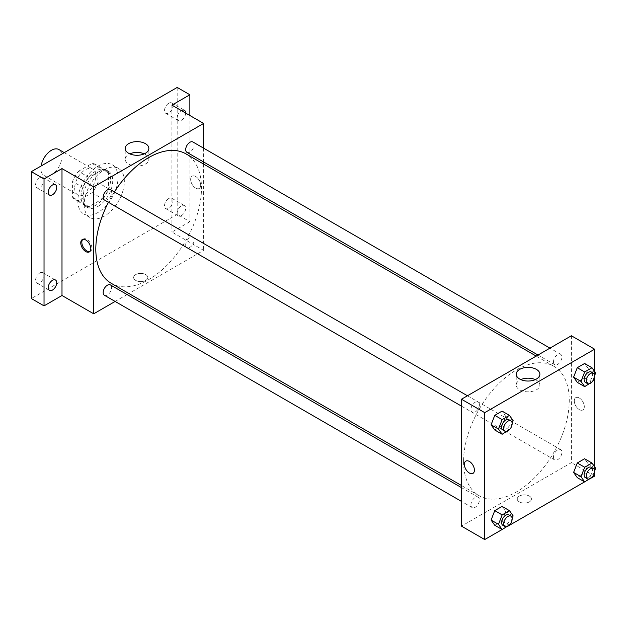 <?xml version="1.0" encoding="UTF-8"?>
<svg xmlns="http://www.w3.org/2000/svg" width="627" height="627" viewBox="0 0 627 627"><rect width="100%" height="100%" fill="white"/><g stroke="black" fill="none" stroke-linecap="round" stroke-linejoin="round"><path stroke-width="0.47" stroke-dasharray="3.13 2.35" d="M41.076 166.03A14.946 8.629 120 0 0 40.865 168.592A14.946 8.629 120 0 0 43.953 175.435A14.946 8.629 120 0 0 58.899 166.806A14.946 8.629 120 0 0 58.899 149.547M74.676 188.116A14.946 8.629 120 0 0 77.772 194.958A14.946 8.629 120 0 0 92.718 186.329A14.946 8.629 120 0 0 92.718 169.071A14.946 8.629 120 0 0 81.204 173.076A14.946 8.629 120 0 0 74.676 188.116M78.43 171.304L92.067 163.435A20.362 11.756 120 0 1 95.429 164.384A20.362 11.756 120 0 1 97.93 166.821L97.93 182.567A20.362 11.756 120 0 1 92.067 192.724L78.43 200.593A20.362 11.756 120 0 1 75.068 199.645A20.362 11.756 120 0 1 72.567 197.207L72.567 181.462A20.362 11.756 120 0 1 78.43 171.304L88.995 177.41L102.632 169.533L92.067 163.435M92.067 192.724L102.632 198.822L88.995 206.698L78.43 200.593M72.567 197.207L83.132 203.313L83.132 187.567L72.567 181.462M83.132 203.313A20.362 11.756 120 0 0 85.633 205.75A20.362 11.756 120 0 0 88.995 206.698M102.632 198.822A20.362 11.756 120 0 0 108.495 188.664L97.93 182.567M102.632 169.533A20.362 11.756 120 0 1 105.994 170.481A20.362 11.756 120 0 1 108.495 172.919L108.495 188.664M88.995 177.41A20.362 11.756 120 0 0 83.132 187.567M95.813 205.201A20.926 12.078 -60 0 1 85.35 206.236A20.926 12.078 -60 0 1 85.35 182.073A20.926 12.078 -60 0 1 106.276 169.995A20.926 12.078 -60 0 1 109.482 186.76A20.926 12.078 -60 0 1 95.813 205.201M97.93 206.424A20.926 12.078 120 0 0 111.598 187.982A20.926 12.078 120 0 0 108.393 171.218A20.926 12.078 120 0 0 92.263 176.822A20.926 12.078 120 0 0 83.132 197.881A20.926 12.078 120 0 0 87.466 207.459A20.926 12.078 120 0 0 97.93 206.424M108.495 172.919L97.93 166.821M77.85 200.93A28.395 16.396 120 0 0 83.728 213.925A28.395 16.396 120 0 0 112.123 197.536A28.395 16.396 120 0 0 112.123 164.744A28.395 16.396 120 0 0 90.241 172.354A28.395 16.396 120 0 0 77.85 200.93M84.19 204.59A28.395 16.396 120 0 0 90.069 217.593A28.395 16.396 120 0 0 118.472 201.196A28.395 16.396 120 0 0 118.464 168.404A28.395 16.396 120 0 0 96.589 176.015A28.395 16.396 120 0 0 84.19 204.59M168.734 103.259A5.98 3.449 120 0 0 164.83 108.526A5.98 3.449 120 0 0 165.747 113.315A5.98 3.449 120 0 0 171.727 109.866A5.98 3.449 120 0 0 171.727 102.961A5.98 3.449 120 0 0 168.734 103.259M39.807 177.692A5.98 3.449 120 0 0 35.896 182.959A5.98 3.449 120 0 0 36.813 187.755A5.98 3.449 120 0 0 42.793 184.299A5.98 3.449 120 0 0 42.793 177.402A5.98 3.449 120 0 0 39.807 177.692M39.807 272.972A5.98 3.449 120 0 0 35.896 278.247A5.98 3.449 120 0 0 36.813 283.036A5.98 3.449 120 0 0 42.793 279.579A5.98 3.449 120 0 0 42.793 272.682A5.98 3.449 120 0 0 39.807 272.972M168.734 198.54A5.98 3.449 120 0 0 164.83 203.806A5.98 3.449 120 0 0 165.747 208.595A5.98 3.449 120 0 0 171.727 205.147A5.98 3.449 120 0 0 171.727 198.242A5.98 3.449 120 0 0 168.734 198.54M177.19 87.443L177.19 214.356L31.35 298.554M189.871 115.509L189.871 221.676L177.19 214.356M189.871 221.676L171.908 232.045L203.61 250.353L128.88 293.491M127.069 294.541L115.117 301.446M135.714 280.402A7.101 4.099 0 0 0 143.45 281.288A7.101 4.099 0 0 0 147.831 277.502A7.101 4.099 0 0 0 140.73 273.403A7.101 4.099 0 0 0 133.629 277.502A7.101 4.099 0 0 0 135.714 280.402A7.101 4.099 0 0 0 143.45 281.288A7.101 4.099 0 0 0 147.831 277.502A7.101 4.099 0 0 0 140.73 273.403A7.101 4.099 0 0 0 133.629 277.502A7.101 4.099 0 0 0 135.714 280.402M185.647 113.072A5.98 3.449 -60 0 1 181.415 120.345A5.98 3.449 -60 0 1 178.429 120.635A5.98 3.449 -60 0 1 177.504 115.877A5.98 3.449 -60 0 1 181.375 110.603M181.415 215.625A5.98 3.449 -60 0 1 178.429 215.915A5.98 3.449 -60 0 1 177.512 211.127A5.98 3.449 -60 0 1 181.415 205.86A5.98 3.449 -60 0 1 184.409 205.562A5.98 3.449 -60 0 1 185.326 210.351A5.98 3.449 -60 0 1 181.415 215.625M171.908 105.132L171.908 232.045M111.292 283.341A74.731 43.145 120 0 0 186.023 240.196A74.731 43.145 120 0 0 186.015 153.905M114.404 191.94A74.731 43.145 120 0 0 108.424 202.294M203.61 148.168L203.61 161.97M203.61 164.062L203.61 250.353M186.924 152.337A5.98 3.449 120 0 0 192.904 148.889A5.98 3.449 120 0 0 192.904 141.984M104.411 295.262A5.98 3.449 120 0 0 110.383 291.806A5.98 3.449 120 0 0 110.383 284.909M185.686 244.883A5.98 3.449 120 0 0 186.924 247.618A5.98 3.449 120 0 0 192.904 244.169A5.98 3.449 120 0 0 192.904 237.265A5.98 3.449 120 0 0 188.296 238.871A5.98 3.449 120 0 0 185.686 244.883M110.383 189.628A5.98 3.449 -60 0 1 111.622 192.364A5.98 3.449 -60 0 1 109.012 198.375A5.98 3.449 -60 0 1 104.411 199.982M190.663 179.424A7.101 4.099 -120 0 0 193.767 186.564A7.101 4.099 -120 0 0 199.237 188.468A7.101 4.099 -120 0 0 199.237 180.27A7.101 4.099 -120 0 0 192.136 176.171A7.101 4.099 -120 0 0 190.663 179.424A7.101 4.099 -120 0 0 193.759 186.564A7.101 4.099 -120 0 0 199.229 188.468A7.101 4.099 -120 0 0 199.229 180.27A7.101 4.099 -120 0 0 192.136 176.171A7.101 4.099 -120 0 0 190.663 179.424M82.803 239.389A7.101 4.099 60 0 1 83.289 239.012A7.101 4.099 60 0 1 88.76 240.917A7.101 4.099 60 0 1 91.863 248.057A7.101 4.099 60 0 1 90.39 251.309A7.101 4.099 60 0 1 89.818 251.545M144.265 153.858A11.827 6.826 180 0 1 148.858 159.25A11.827 6.826 180 0 1 141.553 165.559A11.827 6.826 180 0 1 128.668 164.078A11.827 6.826 180 0 1 125.204 159.25A11.827 6.826 180 0 1 129.797 153.858M463.58 461.456A74.731 43.145 120 0 0 479.059 495.667A74.731 43.145 120 0 0 553.79 452.522A74.731 43.145 120 0 0 553.79 366.239A74.731 43.145 120 0 0 496.2 386.256A74.731 43.145 120 0 0 463.58 461.456M479.396 404.689A5.98 3.449 -60 0 1 476.786 410.709A5.98 3.449 -60 0 1 472.178 412.307A5.98 3.449 -60 0 1 472.178 405.403A5.98 3.449 -60 0 1 478.158 401.954A5.98 3.449 -60 0 1 479.396 404.689M553.453 457.216A5.98 3.449 120 0 0 554.691 459.952A5.98 3.449 120 0 0 560.671 456.495A5.98 3.449 120 0 0 560.671 449.598A5.98 3.449 120 0 0 556.063 451.197A5.98 3.449 120 0 0 553.453 457.216M470.94 504.853A5.98 3.449 120 0 0 472.178 507.588A5.98 3.449 120 0 0 478.158 504.139A5.98 3.449 120 0 0 478.158 497.235A5.98 3.449 120 0 0 473.55 498.833A5.98 3.449 120 0 0 470.94 504.853M553.453 361.936A5.98 3.449 120 0 0 554.691 364.671A5.98 3.449 120 0 0 560.671 361.215A5.98 3.449 120 0 0 560.671 354.318A5.98 3.449 120 0 0 556.063 355.917A5.98 3.449 120 0 0 553.453 361.936M571.377 335.766L571.377 462.679L461.472 526.131M594.623 476.105L571.377 462.679M592.013 477.609L584.623 481.881M509.5 525.254L502.109 529.517M519.328 501.882A7.101 4.099 0 0 0 527.064 502.768A7.101 4.099 0 0 0 531.445 498.982A7.101 4.099 0 0 0 524.352 494.883A7.101 4.099 0 0 0 517.251 498.982A7.101 4.099 0 0 0 519.328 501.882A7.101 4.099 0 0 0 527.064 502.768A7.101 4.099 0 0 0 531.445 498.982A7.101 4.099 0 0 0 524.352 494.883A7.101 4.099 0 0 0 517.251 498.982A7.101 4.099 0 0 0 519.328 501.882M588.251 368.684L584.591 363.48L588.251 368.684L584.591 378.12L577.271 382.352L584.591 378.12L588.251 368.684L595.65 372.955M505.738 511.608L502.078 506.397L505.738 511.608L502.078 521.045L494.758 525.269L502.078 521.045L505.738 511.608L513.137 515.88M594.623 371.505L594.623 376.678M594.623 466.786L594.623 471.959M588.251 463.972L584.591 458.76L588.251 463.972L584.591 473.401L577.271 477.633L584.591 473.401L588.251 463.972L595.65 468.236M505.738 416.328L502.078 411.116L505.738 416.328L502.078 425.764L494.758 429.989L502.078 425.764L505.738 416.328L513.137 420.599M574.285 400.904A7.101 4.099 -120 0 0 577.381 408.044A7.101 4.099 -120 0 0 582.851 409.948A7.101 4.099 -120 0 0 582.851 401.75A7.101 4.099 -120 0 0 575.751 397.651A7.101 4.099 -120 0 0 574.285 400.904A7.101 4.099 -120 0 0 577.381 408.044A7.101 4.099 -120 0 0 582.851 409.948A7.101 4.099 -120 0 0 582.851 401.75A7.101 4.099 -120 0 0 575.751 397.651A7.101 4.099 -120 0 0 574.277 400.904M465.845 461.104L465.845 461.104A7.101 4.099 60 0 1 471.316 463.008A7.101 4.099 60 0 1 474.42 470.156A7.101 4.099 60 0 1 472.946 473.401L472.946 473.401M535.286 379.609A11.827 6.826 180 0 1 539.871 385.002A11.827 6.826 180 0 1 532.574 391.311A11.827 6.826 180 0 1 519.689 389.829A11.827 6.826 180 0 1 516.225 385.002A11.827 6.826 180 0 1 520.81 379.609M512.134 423.17L509.696 429.456M502.823 430.004A5.98 3.449 120 0 0 508.803 426.548A5.98 3.449 120 0 0 508.803 419.651M509.477 430.036L502.078 425.764M594.655 375.534L592.217 381.812M585.336 382.36A5.98 3.449 120 0 0 591.316 378.912A5.98 3.449 120 0 0 591.316 372.007M591.99 382.392L584.591 378.12M512.134 518.451L509.696 524.736M502.823 525.285A5.98 3.449 120 0 0 508.803 521.829A5.98 3.449 120 0 0 508.803 514.932M509.477 525.316L502.078 521.045M594.655 470.814L592.217 477.092M585.336 477.641A5.98 3.449 120 0 0 591.316 474.192A5.98 3.449 120 0 0 591.316 467.287M591.99 477.672L584.591 473.401M43.953 175.435L77.772 194.958M64.26 152.643L92.718 169.071M108.393 171.218L106.276 169.995M87.466 207.459L85.35 206.236M105.994 170.481L95.429 164.384M85.633 205.75L75.068 199.645M118.464 168.404L112.123 164.744M90.069 217.593L83.728 213.925M165.747 208.595L178.429 215.915M171.727 198.242L184.409 205.562M36.813 283.036L49.494 290.356M42.793 272.682L55.474 280.003M36.813 187.755L49.494 195.075M42.793 177.402L55.474 184.722M165.747 113.315L178.429 120.635M171.727 102.961L184.409 110.281M83.289 239.012L82.223 239.624M90.39 251.309L89.324 251.921M148.858 159.25L148.858 148.458M125.204 159.25L125.204 148.458M553.79 366.239L536.195 356.081M479.059 495.667L461.472 485.51M461.472 406.124L472.178 412.307M467.444 395.77L478.158 401.954M560.671 449.598L192.904 237.265M554.691 459.952L186.924 247.618M478.158 497.235L461.472 487.602M472.178 507.588L461.472 501.404M560.671 354.318L549.965 348.134M554.691 364.671L538.005 355.039M539.871 385.002L539.871 374.209M516.225 385.002L516.225 374.209"/><path stroke-width="0.94" d="M64.26 152.643L58.899 149.547A14.946 8.629 120 0 0 48.389 152.557A14.946 8.629 120 0 0 41.076 166.03M115.117 301.446L93.705 313.806L61.995 295.505L44.031 305.874L31.35 298.554L31.35 171.641L177.19 87.443L189.871 94.763L189.871 115.509M128.88 293.491L127.069 294.541M52.488 290.058A5.98 3.449 -60 0 1 49.494 290.356A5.98 3.449 -60 0 1 48.577 285.567A5.98 3.449 -60 0 1 52.488 280.3A5.98 3.449 -60 0 1 55.474 280.003A5.98 3.449 -60 0 1 56.391 284.791A5.98 3.449 -60 0 1 52.488 290.058M52.488 194.778A5.98 3.449 -60 0 1 49.494 195.075A5.98 3.449 -60 0 1 48.577 190.287A5.98 3.449 -60 0 1 52.488 185.012A5.98 3.449 -60 0 1 55.474 184.722A5.98 3.449 -60 0 1 56.391 189.511A5.98 3.449 -60 0 1 52.488 194.778M61.995 295.505L61.995 168.592L44.031 178.961L31.35 171.641M44.031 305.874L44.031 178.961M93.705 313.806L93.705 186.893L61.995 168.592M93.705 186.893L203.61 123.441L171.908 105.132L189.871 94.763M128.668 153.286A11.827 6.826 180 0 1 125.204 148.458A11.827 6.826 180 0 1 137.031 141.631A11.827 6.826 180 0 1 148.858 148.458A11.827 6.826 180 0 1 141.553 154.759A11.827 6.826 180 0 1 128.668 153.286M181.375 110.603A5.98 3.449 -60 0 1 181.415 110.579A5.98 3.449 -60 0 1 184.409 110.281A5.98 3.449 -60 0 1 185.647 113.072M108.424 202.294A74.731 43.145 120 0 0 95.813 249.131A74.731 43.145 120 0 0 111.292 283.341L461.472 485.51M536.195 356.081L186.015 153.905A74.731 43.145 120 0 0 114.404 191.94M203.61 123.441L203.61 148.168M203.61 161.97L203.61 164.062M549.965 348.134L192.904 141.984A5.98 3.449 120 0 0 188.296 143.591A5.98 3.449 120 0 0 185.686 149.602A5.98 3.449 120 0 0 186.924 152.337L538.005 355.039M461.472 487.602L110.383 284.909A5.98 3.449 120 0 0 105.783 286.508A5.98 3.449 120 0 0 103.173 292.527A5.98 3.449 120 0 0 104.411 295.262L461.472 501.404M461.472 406.124L104.411 199.982A5.98 3.449 -60 0 1 104.411 193.077A5.98 3.449 -60 0 1 110.383 189.628L467.444 395.77M90.797 248.676A7.101 4.099 60 0 1 89.324 251.921A7.101 4.099 60 0 1 82.223 247.822A7.101 4.099 60 0 1 82.223 239.624A7.101 4.099 60 0 1 87.694 241.528A7.101 4.099 60 0 1 90.797 248.676M89.818 251.545A7.101 4.099 60 0 1 83.289 247.21A7.101 4.099 60 0 1 82.803 239.389M129.797 153.858A11.827 6.826 180 0 1 144.265 153.858M502.109 529.517L484.718 539.557L461.472 526.131L461.472 399.227L571.377 335.766L594.623 349.192L594.623 371.505M594.623 471.959L594.623 476.105L592.013 477.609M584.623 481.881L509.5 525.254M577.271 382.352L573.611 377.14L577.271 367.704L584.591 363.48L577.271 367.704L573.611 377.14L577.271 382.352L584.67 386.624L581.01 381.412L584.67 371.976L591.99 367.751L595.65 372.955L594.655 375.534M494.758 525.269L491.09 520.065L494.758 510.629L502.078 506.397L494.758 510.629L491.09 520.065L494.758 525.269L502.149 529.541L498.489 524.337L502.149 514.9L509.477 510.668L513.137 515.88L512.134 518.451M594.623 376.678L594.623 466.786M484.718 539.557L484.718 412.644L594.623 349.192M577.271 477.633L573.611 472.421L577.271 462.985L584.591 458.76L577.271 462.985L573.611 472.421L577.271 477.633L584.67 481.904L581.01 476.692L584.67 467.256L591.99 463.032L595.65 468.236L594.655 470.814M494.758 429.989L491.09 424.785L494.758 415.348L502.078 411.116L494.758 415.348L491.09 424.785L494.758 429.989L502.149 434.26L498.489 429.056L502.149 419.62L509.477 415.387L513.137 420.599L512.134 423.17M484.718 412.644L461.472 399.227M519.689 379.037A11.827 6.826 180 0 1 516.225 374.209A11.827 6.826 180 0 1 528.052 367.383A11.827 6.826 180 0 1 539.871 374.209A11.827 6.826 180 0 1 532.574 380.518A11.827 6.826 180 0 1 519.689 379.037M474.412 470.156A7.101 4.099 60 0 1 472.946 473.401A7.101 4.099 60 0 1 465.845 469.302A7.101 4.099 60 0 1 465.845 461.104A7.101 4.099 60 0 1 471.316 463.008A7.101 4.099 60 0 1 474.412 470.156M472.946 473.401A7.101 4.099 60 0 1 465.845 469.302A7.101 4.099 60 0 1 465.845 461.104M520.81 379.609A11.827 6.826 180 0 1 535.286 379.609M509.696 429.456L502.149 434.26M510.919 420.866L508.803 419.651A5.98 3.449 120 0 0 504.194 421.25A5.98 3.449 120 0 0 501.584 427.269A5.98 3.449 120 0 0 502.823 430.004L504.939 431.219A5.98 3.449 120 0 0 510.919 427.771A5.98 3.449 120 0 0 510.919 420.866A5.98 3.449 120 0 0 506.31 422.473A5.98 3.449 120 0 0 503.7 428.484A5.98 3.449 120 0 0 504.939 431.219M498.489 429.056L491.09 424.785M502.149 419.62L494.758 415.348M509.477 415.387L502.078 411.116M592.217 381.812L584.67 386.624M593.432 373.23L591.316 372.007A5.98 3.449 120 0 0 586.707 373.614A5.98 3.449 120 0 0 584.098 379.625A5.98 3.449 120 0 0 585.336 382.36L587.452 383.583A5.98 3.449 120 0 0 593.432 380.134A5.98 3.449 120 0 0 593.432 373.23A5.98 3.449 120 0 0 588.824 374.828A5.98 3.449 120 0 0 586.214 380.848A5.98 3.449 120 0 0 587.452 383.583M581.01 381.412L573.611 377.14M584.67 371.976L577.271 367.704M591.99 367.751L584.591 363.48M509.696 524.736L502.149 529.541M510.919 516.146L508.803 514.932A5.98 3.449 120 0 0 504.194 516.53A5.98 3.449 120 0 0 501.584 522.55A5.98 3.449 120 0 0 502.823 525.285L504.939 526.508A5.98 3.449 120 0 0 510.919 523.051A5.98 3.449 120 0 0 510.919 516.146A5.98 3.449 120 0 0 506.31 517.753A5.98 3.449 120 0 0 503.7 523.764A5.98 3.449 120 0 0 504.939 526.508M498.489 524.337L491.09 520.065M502.149 514.9L494.758 510.629M509.477 510.668L502.078 506.397M592.217 477.092L584.67 481.904M593.432 468.51L591.316 467.287A5.98 3.449 120 0 0 586.707 468.894A5.98 3.449 120 0 0 584.098 474.905A5.98 3.449 120 0 0 585.336 477.641L587.452 478.863A5.98 3.449 120 0 0 593.432 475.415A5.98 3.449 120 0 0 593.432 468.51A5.98 3.449 120 0 0 588.824 470.109A5.98 3.449 120 0 0 586.214 476.128A5.98 3.449 120 0 0 587.452 478.863M581.01 476.692L573.611 472.421M584.67 467.256L577.271 462.985M591.99 463.032L584.591 458.76"/></g></svg>
